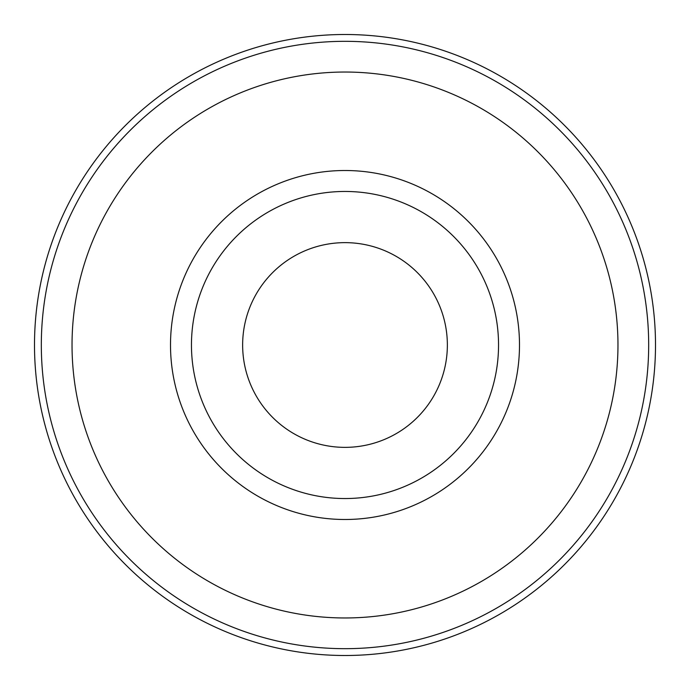 <?xml version="1.0" encoding="UTF-8"?>
<svg xmlns="http://www.w3.org/2000/svg" width="690" height="690" viewBox="0 0 690 690"><rect width="100%" height="100%" fill="white"/><g stroke="black" fill="none" stroke-linecap="round" stroke-linejoin="round"><path stroke-width="1.03" d="M655.5 345A310.5 310.5 0 0 0 345 34.5A310.5 310.5 0 0 0 34.5 345A310.5 310.5 0 0 0 345 655.5A310.5 310.5 0 0 0 655.5 345M648.678 345A303.678 303.678 0 0 0 345 41.322A303.678 303.678 0 0 0 41.322 345A303.678 303.678 0 0 0 345 648.678A303.678 303.678 0 0 0 648.678 345M519.492 345A174.492 174.492 0 0 0 345 170.508A174.492 174.492 0 0 0 170.508 345A174.492 174.492 0 0 0 345 519.492A174.492 174.492 0 0 0 519.492 345M498.542 345A153.542 153.542 0 0 0 345 191.458A153.542 153.542 0 0 0 191.458 345A153.542 153.542 0 0 0 345 498.542A153.542 153.542 0 0 0 498.542 345M617.964 345A272.964 272.964 0 0 0 345 72.036A272.964 272.964 0 0 0 72.036 345A272.964 272.964 0 0 0 345 617.964A272.964 272.964 0 0 0 617.964 345M242.638 345A102.362 102.362 0 0 1 345 242.638A102.362 102.362 0 0 1 447.361 345A102.362 102.362 0 0 1 345 447.361A102.362 102.362 0 0 1 242.638 345"/></g></svg>
